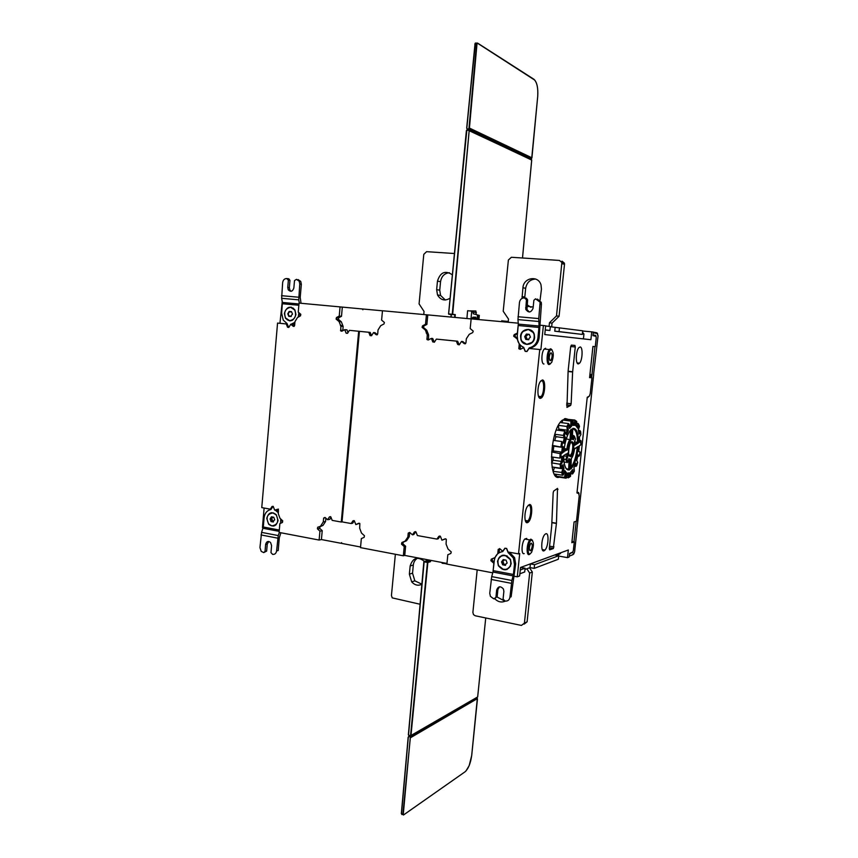 <?xml version="1.0" encoding="UTF-8"?>
<svg xmlns="http://www.w3.org/2000/svg" width="858" height="858" viewBox="0 0 858 858"><rect width="100%" height="100%" fill="white"/><g stroke="black" fill="none" stroke-linecap="round" stroke-linejoin="round"><path stroke-width="1.29" d="M540.894 349.624L529.032 348.455L540.894 349.624L543.393 325.525L545.667 325.826L544.755 334.566L590.883 339.725L591.73 331.853L593.328 332.057L592.942 335.628L595.956 336.336L596.235 337.795L595.28 346.664L592.932 346.439L589.585 377.638L591.945 377.692L590.25 393.457L589.425 396.053L587.237 397.286L576.962 492.953L578.732 493.489L579.204 496.031L576.49 521.203L574.066 521.954L571.836 542.728L574.27 541.87L573.348 550.482L572.747 552.026L569.54 553.528L569.165 556.992L567.503 557.636L568.328 549.989L520.516 567.481L519.637 575.933L517.277 576.833L519.701 553.496L518.522 553.893L508.054 551.994L506.638 548.444L504.922 548.198L502.756 551.244L499.817 548.723L498.208 549.388L497.79 553.517L494.841 557.668L491.312 559.116L490.851 560.617L493.865 563.341L492.964 572.168M539.746 349.528L518.522 553.893M572.629 371.997L575.278 346.975L574.946 345.442L571.374 345.109L570.709 346.557L568.114 371.128L566.956 407.389L570.688 405.362L571.138 403.753L572.629 371.997L568.103 371.503M553.281 548.573L556.456 523.219L557.518 488.384L553.678 491.055L553.174 492.76L551.705 525.997L549.313 548.562L549.678 549.839L553.281 548.573L549.377 547.876M567.481 419.122L565.347 418.565L561.003 421.342C549.646 433.301 548.198 481.209 559.116 477.241L559.362 477.187M545.634 348.251L544.208 349.045C541.269 352.188 541.087 364.285 543.961 364.006M526.748 538.416L524.753 539.038C521.503 542.46 521.031 555.083 524.195 553.603M544.004 550.836L545.034 550.053C548.509 546.407 549.195 532.303 545.806 533.762L544.733 534.566C541.226 538.234 540.594 552.477 544.004 550.836M540.379 398.337L541.194 398.048C545.077 395.946 546.085 379.59 542.299 379.976L540.036 381.939C537.044 386.84 537.322 398.831 540.379 398.337M527.423 522.629L527.927 522.404C532.014 520.173 533.344 503.185 529.311 504.59L527.262 506.595C524.034 511.754 524.174 523.97 527.423 522.629M578.313 363.931L579.59 363.191C582.582 360.028 583.022 346.846 580.115 346.975L578.796 347.715C575.782 350.911 575.396 364.232 578.313 363.931M594.133 335.907L593.854 335.253L595.763 335.435L596.053 336.39M593.007 335.103L593.854 335.253M592.964 346.439L589.929 374.442L591.194 374.603L590.744 377.563L591.945 377.692M574.099 521.943L571.996 541.473M593.543 374.699L598.069 335.81L596.878 332.818L593.318 332.143M527.005 522.061L525.836 521.857M576.78 530.276L578.689 513.717M578.71 513.76L593.672 374.721L578.689 513.77M593.017 334.931L595.763 335.435M594.98 346.632L591.645 377.659M589.489 395.956L587.162 397.983M577.048 492.084L578.571 492.556L579.032 493.811M576.179 521.299L573.97 541.816M572.801 551.984L569.487 554.064M526.126 521.728L527.595 521.975M572.629 554.59L573.391 554.236M574.27 541.87L571.975 541.473M587.204 397.651L588.974 396.364M590.872 377.574L591.194 374.603M589.918 374.474L591.065 374.592M589.607 377.434L590.744 377.563M591.73 331.853L582.689 331.016M559.459 327.767L559.062 331.596L582.325 334.427L582.711 330.802L550.31 326.737M545.238 329.901L549.924 330.48L550.321 326.576L545.645 325.965M543.393 325.525L540.25 325.236M471.149 318.919L426.426 314.779L425.514 324.281L422.554 325.826L422.082 327.295L425.343 330.04L427.263 334.845L426.962 339.532L428.206 340.015L431.381 338.395L432.797 341.945L434.448 342.074L436.379 339.103L456.349 341.119L457.7 344.455L459.395 344.626L461.486 341.43L464.36 343.693L465.937 342.9L466.344 338.738L469.24 334.33L472.726 332.561L473.241 331.124L470.195 328.55L471.149 318.876L518.253 323.176M359.416 331.338L358.676 331.274L341.269 522.029L342.02 521.879L359.416 331.338L368.758 332.271L370.066 335.596L371.589 335.66L373.541 332.561L376.222 334.738L377.681 333.966L378.046 329.944L380.727 325.675L383.976 323.959L384.405 322.469L381.606 320.098L382.475 310.757L426.426 314.779M360.575 547.007L341.527 543.371L341.591 542.653L340.894 543.253L321.418 539.553L319.122 540.057L279.107 532.421L279.869 523.648L282.475 522.436L282.711 520.817L279.998 518.318L278.292 513.706L278.367 509.073L274.667 510.135L273.241 506.456L271.986 506.52L270.324 509.159L261.765 507.604L277.552 323.08L286.282 323.959L287.548 327.252L288.942 327.22L290.744 324.217L293.254 326.319L294.616 325.568L294.948 321.675L297.447 317.546L300.472 315.873L300.826 314.35L298.252 312.14L299.045 303.099L362.291 308.955L362.87 309.759L362.934 309.009L382.475 310.8M583.429 338.899L583.944 334.019L582.561 332.218M583.944 334.019L582.389 333.826M545.227 330.03L549.924 330.48M555.158 327.37L554.761 331.188L582.325 334.427M559.062 331.596L554.761 331.188M530.029 348.53L530.394 347.994C535.317 346.707 538.213 343.382 539.092 338.02L541.419 304.268L541.269 302.391L537.44 299.088M539.049 326.019L537.934 337.891C537.065 343.275 534.159 346.611 529.225 347.898L526.833 351.437L525.3 351.287L523.68 347.34C520.806 346.074 518.833 343.876 517.749 340.744L517.256 335.896L518.329 324.109L539.049 326.019L538.77 318.586L540.122 302.177L535.542 298.809L533.88 300.289L533.054 308.322C530.995 312.752 528.571 313.084 525.782 309.33L526.447 299.689L527.627 299.892L526.962 309.513L525.782 309.33M530.394 347.994L529.225 347.898M518.318 323.992L517.395 333.043L514.199 334.641L513.642 336.036L517.192 339.007L519.24 344.004L518.854 348.734L520.248 349.367L523.659 347.694L525.16 351.351L526.951 351.533L529.032 348.455M492.771 572.844L446.9 564.103L447.833 554.74L450.836 553.474L451.254 551.93L448.015 549.023L446.074 544.069L446.321 539.307L445.12 538.845L441.934 540.208L440.444 536.432L438.867 536.304L436.947 539.092L438.277 538.749L440.111 536.078M415.615 531.628L414.468 531.906L416.001 532.003L417.396 535.553L436.947 539.092M414.468 531.906L412.462 534.856L409.727 532.453L408.236 533.097L407.85 537.087L405.115 541.108L401.844 542.535L401.48 544.111L404.225 546.589L403.346 555.791L360.51 547.629L361.347 538.577L364.146 537.344L364.468 535.746L361.508 533.065L359.695 528.292L359.845 523.584L358.794 523.251L355.823 524.581L354.365 520.849L352.96 520.827L351.179 523.541L352.649 523.241L354.29 520.752M342.02 521.879L351.179 523.541M459.191 344.862L457.7 344.455L458.998 344.551L457.657 341.227L436.379 339.103M538.717 321.471L517.964 319.594L519.476 302.327C520.034 299.453 521.675 297.973 524.388 297.898L526.447 299.689M517.964 319.594L518.329 324.109M520.559 336.218L520.881 339.478C522.854 346.922 534.126 345.409 534.588 337.569L534.309 334.448C532.41 326.834 520.988 328.346 520.559 336.218M520.356 349.313L520.334 345.055M517.245 338.245L514.843 336.154L515.401 334.759L517.471 333.73M529.289 312.012L526.962 309.513M527.627 299.892L526.308 298.176L525.128 297.962M527.005 344.466L522.082 341.387M523.166 331.381L528.646 329.365M527.069 344.23L532.518 342.192M533.558 332.722L528.635 329.611M528.335 329.569C531.177 329.987 533.097 331.638 534.094 334.523C534.813 340.497 532.368 343.726 526.769 344.208C523.991 343.79 522.104 342.181 521.096 339.393C520.27 333.397 522.683 330.126 528.335 329.569M529.225 338.191L530.437 337.183L529.279 334.352L526.404 334.062L524.678 336.604L525.825 339.436L528.71 339.725L529.225 338.191M527.788 334.663L529.322 334.684M525.89 335.596L526.941 335.714L527.359 334.481M524.678 336.604L526.941 335.714M525.643 337.827L526.705 337.934L525.74 336.711M526.855 339.221L526.705 337.934M527.316 339.125L528.807 339.414M514.232 576.254L517.277 576.833M509.48 552.252L514.586 557.646L515.658 563.942L511.111 596.793L509.909 597.297C509.352 600.053 507.743 601.308 505.083 601.061L503.078 599.088L503.871 591.376L503.41 588.963C500.493 585.821 498.251 586.153 496.675 589.961L495.892 597.64L493.586 598.745L490.39 596.31L489.757 593.286L491.709 576.608L511.894 580.491L513.427 574.463L514.468 564.36L513.395 558.054L508.129 552.563L509.234 552.209M513.159 575.89L492.996 572.05L494.294 560.617C495.109 555.469 497.919 552.455 502.702 551.587L505.04 548.294L506.51 548.509L508.129 552.563M502.842 551.383L501.555 551.791M494.133 562.097L492.084 560.21L492.546 558.708L494.991 557.711M499.045 552.82L499.571 548.573M511.207 563.76L510.456 559.437C504.944 553.238 500.632 553.839 497.511 561.207L498.348 565.701C503.861 571.707 508.14 571.063 511.207 563.76M511.894 580.491L509.909 597.297M492.996 572.05L491.709 576.608M446.964 563.449L404.74 555.416L405.62 546.224L402.874 543.758L403.239 542.181L406.51 540.765L409.234 536.743L409.706 532.432M403.346 555.791L404.74 555.416M558.676 556.048L567.503 557.636M534.191 568.382L558.344 559.244L558.719 555.727L554.697 555.008L530.383 563.91L529.997 567.599L534.191 568.382L534.577 564.682L558.719 555.727M524.967 569.476L529.997 567.599M519.851 573.798L524.71 571.964L525.096 568.2L520.506 567.524M557.904 555.587L560.585 552.82M555.93 555.233L560.51 553.549M534.577 564.682L530.383 563.91M520.248 569.991L525.096 568.2M262.966 528.421L262.441 527.606L264.114 508.033M430.266 560.274L430.158 561.368L426.565 560.778L426.694 559.588L426.565 560.778M408.934 735.445L408.655 736.593L409.159 735.295L408.354 734.888L424.174 561.486L427.606 562.129L430.523 561.668L427.852 562.473L410.971 735.499L477.67 696.932L485.725 617.964L477.67 696.878M442.235 562.548L442.16 563.266L446.943 563.738M446.224 563.309L446.16 563.974M410.424 735.714L410.971 735.499L410.424 735.617M409.899 735.488L410.339 737.837L402.906 814.07L403.453 815.025L465.015 771.835C468.382 768.768 470.613 763.298 471.696 755.458L471.707 755.383M408.151 737.215L401.48 813.652L403.743 814.81L465.015 771.835M277.552 323.08L279.955 323.294L282.25 301.651M441.934 540.208L445.699 538.813M412.462 534.856L413.835 534.523L415.744 531.724M465.519 343.683L462.784 341.538L461.486 341.43M434.287 342.278L432.732 338.502L431.381 338.395M428.464 339.886L428.614 334.963L426.705 330.169L423.455 327.434L423.927 325.965L426.876 324.431L427.788 314.95M348.026 332.539L346.986 329.858L344.734 329.665L346.117 333.194L347.608 333.215L349.399 330.33L370.216 332.4L371.535 335.746M342.803 330.705L343.146 326.458L341.345 321.825L338.352 319.294L338.749 317.782L341.495 316.291L339.242 316.055L340.068 306.853M342.321 307.121L341.495 316.291M377.391 334.631L374.989 332.679L373.541 332.561M355.823 524.581L359.502 523.283M321.418 539.553L322.222 530.662L319.723 528.378L319.991 526.769L323.037 525.375L325.568 521.482L325.868 518.189M341.269 522.029L332.185 520.388L330.813 516.87L329.451 516.881L327.584 519.744L329.858 519.304L331.07 517.438M287.205 324.024L279.955 323.294M407.85 537.087L409.234 536.743M406.51 540.765L405.115 541.108M404.225 546.589L405.62 546.224M456.349 341.119L457.657 341.227M428.614 334.963L427.263 334.845M425.343 330.04L426.705 330.169M425.514 324.281L426.876 324.431M368.758 332.271L370.216 332.4M358.676 331.274L349.399 330.33M327.584 519.744L325.021 517.428L323.638 518.071L323.284 521.932L325.568 521.482M323.037 525.375L317.696 527.23L317.428 528.85L319.927 531.145L322.222 530.662M323.284 521.932L320.753 525.836M319.122 540.057L319.927 531.145M339.242 316.055L336.475 317.546L336.089 319.058L339.092 321.611L340.883 326.255L340.669 330.877L341.784 331.252L344.734 329.665M280.888 532.754L279.3 537.827L278.196 550.536L276.598 550.89C276.158 553.399 274.839 554.568 272.64 554.386L270.978 552.627L271.578 545.602L270.56 542.471C268.136 540.744 266.495 541.387 265.637 544.422L265.025 551.437L263.728 552.595L261.218 551.372L259.942 547.576L261.583 532.378L278.249 535.574L279.333 532.464M278.249 535.574L276.598 550.89M280.555 523.337L280.77 519.026M282.368 520.484L282.185 522.576M273.058 506.284L270.978 509.502C267.031 510.381 264.736 513.159 264.082 517.857L263.299 527.005L261.583 532.378M274.667 510.135L276.501 509.641L276.405 510.564L277.584 510.36L277.681 509.448L276.501 509.641M270.324 509.159L271.3 508.998M278.528 511.036L277.584 510.36M276.405 510.564L275.868 510.253M275.461 510.317L278.378 512.773M278.067 520.452L276.287 514.714C271.643 511.25 268.468 512.462 266.752 518.35L268.608 524.174C273.219 527.541 276.373 526.297 278.067 520.452M263.728 552.595L266.645 551.083L265.025 551.437M268.747 541.473L267.246 544.09L266.645 551.083M269.23 513.856L271.514 512.676M273.788 526.04L271.257 525.718M273.756 525.825L276.061 524.806M273.37 512.87L271.546 512.891M271.814 525.868L268.726 524.024C265.615 517.653 267.031 513.963 272.973 512.934L276.158 514.854C279.172 521.246 277.724 524.914 271.814 525.868M273.745 520.667L274.721 519.841L273.766 517.245L271.45 516.806L270.077 518.961L271.021 521.557L273.337 521.996L273.745 520.667M271.042 518.146L272.619 517.428M270.077 518.961L272.479 517.889M270.86 520.109L272.308 519.851L271.514 518.704M271.021 521.557L272.458 521.289L272.308 519.851M286.282 323.959L287.216 324.045M290.744 324.217L293.125 324.431L294.605 325.665M292.975 324.41L291.398 324.281M288.706 327.488L287.012 323.509L283.247 320.141L281.649 313.17L282.4 302.445L298.97 303.968M281.639 298.305L282.647 282.593C283.097 279.976 284.438 278.625 286.669 278.539L288.374 280.148L289.972 280.384L289.339 287.634L289.865 290.047L288.277 289.832C290.787 292.192 292.642 291.559 293.865 287.934L294.498 280.641L296.46 279.333L299.185 281.177L299.774 284.019L298.734 299.85L281.639 298.305L282.4 302.445M298.048 279.579L300.75 281.413L301.351 284.255L300.203 297.415L301.051 303.292M300.118 316.066L300.354 313.889M298.273 317.085L298.884 312.655M299.313 303.131L298.734 299.85M339.092 321.611L341.345 321.825M343.146 326.458L340.883 326.255M294.895 322.34L291.581 323.97M293.168 324.109L294.787 323.541M284.363 313.427L285.446 318.146C290.197 322.501 293.693 321.3 295.935 314.543L294.916 309.899C290.143 305.459 286.626 306.638 284.363 313.427M288.277 289.832L287.752 287.419L288.374 280.148M291.184 291.28L289.865 290.047M289.972 280.384L288.878 278.829L287.28 278.593M289.779 320.871L287.237 319.777M288.32 307.722L291.012 307.143M288.738 307.561L291.334 307.207M289.918 320.667L292.481 320.238M290.101 320.881L288.706 320.474M293.554 308.312L291.001 307.357M290.605 307.314L294.755 310.028C296.739 315.991 295.045 319.53 289.672 320.645L285.585 318.018C283.537 312.065 285.199 308.505 290.605 307.314M291.548 315.111L292.524 314.157L291.495 311.626L289.114 311.454L287.762 313.814L288.781 316.345L291.162 316.516L291.548 315.111M291.194 316.398L289.993 316.012M289.167 316.237L288.17 313.856L289.5 311.615M290.283 311.958L291.516 311.776M524.131 624.12L527.102 621.835L532.325 572.05L529.568 567.76M504.3 600.825L497.125 597.029M526.887 568.757L529.654 573.08L532.325 572.05M477.187 569.873L472.887 612.43L473.487 614.618L475.193 615.765L521.428 625.428L524.42 623.133L529.654 573.08M494.744 598.712C497.972 601.994 501.522 602.788 505.394 601.104M420.045 604.236L392.213 597.876L391.441 595.495L395.366 554.279M424.495 561.389C417.61 556.177 412.837 557.7 410.156 565.958L409.363 574.163L411.69 581.863C414.725 585.199 418.103 586.014 421.836 584.33M421.846 584.159L414.843 580.845L412.537 573.187L413.32 565.014C413.706 561.904 415.111 559.62 417.556 558.172M494.294 598.895L495.892 597.64M499.474 586.797L497.897 589.478L497.114 597.147M498.53 558.601L502.134 555.308M507.046 569.487L502.166 569.122M506.96 569.272L510.607 566.023M507.078 555.845L502.209 555.534M503.507 569.551L498.541 565.604C496.771 559.073 498.991 555.673 505.169 555.405L510.263 559.523C511.872 566.023 509.62 569.358 503.507 569.551M505.963 563.91L507.153 563.052L506.048 560.167L503.238 559.598L501.533 561.915L502.638 564.789L505.437 565.358L505.963 563.91M502.724 561.046L504.043 560.027M501.533 561.915L503.818 560.682M502.466 563.202L503.56 562.827L502.627 561.54M502.638 564.789L503.721 564.414L503.56 562.827M504.086 564.628L505.169 564.253L503.721 564.414M505.727 564.553L505.169 564.253M500.3 556.381L498.991 557.839M556.499 315.894L549.463 322.758L552.059 323.123L559.062 316.291L556.499 315.894L561.883 262.473L559.48 260.446L511.379 257.271L508.386 260.028L503.206 311.239L508.504 319.069L508.183 322.254M549.077 326.415L549.463 322.758M522.007 298.412L522.94 287.741C523.509 277.445 538.416 275.053 541.023 284.953L541.441 289.178L540.047 300.289M526.962 306.327L533.183 307.014M552.059 323.123L551.662 326.919M561.883 262.473L564.425 263.17L564.51 264.318L559.062 316.291M564.425 263.17L562.033 261.154M524.71 297.93L525.664 288.299C526.801 282.4 530.169 279.322 535.757 279.075M530.92 307.314L527.123 304.772M454.45 253.518L426.587 251.673L423.788 254.354L419.079 303.893L424.045 311.443L423.755 314.532M445.356 300L440.594 295.463L439.736 290.176L440.551 281.681C441.516 276.222 444.487 273.23 449.474 272.726M452.37 274.817C445.27 270.12 440.293 272.222 437.462 281.113L436.647 289.661L437.516 294.97C440.701 300.236 444.894 301.308 450.096 298.198M451.094 317.085L451.34 314.564L455.287 314.596L455.03 317.439M522.49 258.001L531.724 160.049L469.187 130.598L452.67 314.253L448.841 314.243L451.319 314.564M477.466 318.876L477.359 314.897L473.284 313.803L472.93 311.25L467.61 310.714L466.902 318.522M476.19 314.586L475.879 310.982L469.691 310.896M476.029 319.315L475.804 317.192L472.973 317.192L472.222 318.972M477.477 318.897L478.346 315.154L479.322 315.422L478.914 319.584M471.01 318.897L471.718 311.079M478.346 315.154L477.338 315.068M478.067 318.114L477.091 318.028M477.198 318.275L477.992 318.35M501.801 320.838L508.258 321.471M466.849 130.105L448.573 313.899L455.287 314.596M534.856 80.191L477.584 43.265L476.962 44.219L474.989 44.176L475.6 43.061M531.166 159.62L531.434 158.494L468.876 128.839L468.093 130.373L468.918 128.142M474.839 44.198L475.203 43.318M564.575 418.693L565.261 418.833M569.862 426.297L570.055 427.241M577.831 456.209L579.397 455.791L578.077 454.901L576.737 460.306L577.724 462.537L576.737 460.306M574.624 466.226L576.63 465.883L577.659 462.591M570.634 473.745L572.64 473.895L573.133 473.101L572.736 469.573L570.677 472.029L570.473 476.297L569.229 477.145L569.433 472.865L567.449 473.123L566.666 477.498L565.561 476.973L566.355 472.586L564.757 470.559L563.427 474.71L564.757 470.559M566.677 477.649L569.229 477.145M557.968 476.973L566.076 478.185L566.666 477.498M556.456 474.313L556.113 476.19L564.51 477.445L565.561 476.973M556.113 476.19L554.322 474.002L562.751 475.246L563.427 474.71M562.751 475.246L561.625 472.629L562.902 468.79L554.461 467.556L553.174 471.385L562.698 472.522L563.481 474.377M553.174 471.385L552.08 466.977L560.564 468.211L561.443 467.299L561.1 464.392L562.666 461.754L562.505 456.317L560.885 457.335L561.046 453.818L562.666 452.81L563.352 446.825L561.936 446.042L562.58 442.481L563.996 443.275L565.401 437.698L564.328 437.87L563.331 435.414L554.836 434.287M551.587 462.87L561.1 464.392M560.885 457.335L559.899 458.129L551.404 456.917M551.63 451.951L561.046 453.818M553.785 446.171L562.29 447.35L552.37 445.399L553.785 446.171L553.238 450.943L551.63 451.919M553.281 440.369L561.775 441.527L562.58 442.481M556.284 430.008L564.779 431.124L566.419 434.684L568.328 430.405L567.899 426.694L569.133 424.678L569.551 428.389L571.653 426.072L571.857 421.696L573.101 420.988L572.897 425.354L574.86 425.311L575.643 420.956L576.715 421.632L575.933 425.965L577.08 427.23M557.7 426.694L558.386 425.354L558.826 429.064L558.226 430.266M558.826 429.064L567.299 430.18L566.87 426.458L558.386 425.354M560.8 421.589L560.156 422.511L568.618 423.595L569.133 424.678M560.875 421.589L562.483 420.012L562.355 422.801M569.251 425.278L570.72 425.461L570.924 421.085L562.483 420.012M572.983 424.345L574.056 424.42L574.839 420.055L564.285 419.015L572.694 420.077L573.101 420.988M576.158 420.988L576.715 421.632M576.876 426.898L578.035 423.434L576.469 423.23M578.871 432.539L580.04 430.598L578.367 430.373M579.568 441.066L580.598 440.433L579.568 440.293M580.072 452.005L579.386 455.619M578.764 451.276L579.997 452.198M579.322 446.031L578.689 451.469M579.375 445.849L580.877 444.852L579.354 445.699M580.576 441.066L580.845 444.755M579.525 441.752L579.515 442.31L581.016 441.377M579.407 437.13L579.515 442.31M579.558 442.16L579.44 437.033L580.909 434.556L579.397 437.012M580.04 430.598L580.866 434.534M578.968 433.354L579.096 434.137L580.566 431.66M578.249 429.944L579.096 434.137M579.365 426.212L578.206 430.083M578.035 423.434L579.429 426.405M574.839 420.055L575.643 420.956M574.056 424.42L574.86 425.311M572.919 424.817L572.897 425.354M572.661 420.688L572.694 420.077L570.924 421.085L571.857 421.696M569.422 426.823L570.72 425.461L571.653 426.072M569.465 427.638L569.551 428.389M568.618 423.595L566.87 426.458L567.899 426.694M565.915 433.215L567.299 430.18L568.328 430.405M566.012 433.687L566.419 434.684M564.779 431.124L563.331 435.414L564.403 435.253L565.433 432.228M562.558 442.235L563.996 443.275M577.531 462.28L576.651 465.797M575.525 463.91L575.761 463.266L576.694 465.551M574.302 471.096L573.133 473.101M573.938 467.567L574.324 471.042M572.039 470.559L572.736 469.573M569.133 477.37L570.473 476.297M568.243 477.874L568.446 473.584L569.433 472.865M566.076 478.185L564.51 477.445L565.304 473.037L566.355 472.586M564.35 471.943L565.304 473.037L564.049 472.855M562.226 466.087L562.902 468.79L563.963 468.704L562.698 472.522M561.389 467.503L563.009 464.661L561.443 467.299M560.564 468.211L560.07 464.092L561.647 461.443L562.666 461.754M562.505 456.317L561.518 457.099L561.647 461.443L553.163 460.231L551.587 462.837M553.035 457.153L553.163 460.231M559.899 458.129L560.124 453.142L561.743 452.123L562.666 452.81M563.352 446.825L562.29 447.35L561.743 452.123L553.238 450.943M561.775 441.527L560.864 446.568L561.936 446.042M571.31 458.633L570.817 469.026C574.71 464.789 577.198 457.239 578.292 446.364L574.517 448.745C573.97 453.196 572.897 456.413 571.321 458.386M570.924 467.46L570.967 467.374C574.195 463.03 576.308 456.284 577.295 447.157L578.292 446.364M570.849 468.404L570.817 469.026M574.678 444.112L577.52 442.342L578.464 442.964C578.399 432.775 576.49 427.917 572.758 428.399L572.243 439.178L573.423 439.768L572.243 439.178M574.667 444.734L574.688 445.323L578.464 442.964M574.399 442.063L575.471 438.964L574.463 436.4L573.423 439.768M573.412 439.532L572.736 438.792L573.788 435.617L574.463 436.39M572.769 428.893C575.815 429.343 577.402 433.826 577.52 442.342L574.495 441.934M573.788 435.617L572.458 435.446M566.409 468.811L568.661 469.133L569.101 459.845L570.087 459.191L568.886 458.655L567.771 462.162L568.886 458.655M566.194 468.554L569.583 469.862L570.087 459.191M563.631 455.941L563.642 455.609C563.792 466.012 565.776 470.763 569.583 469.862M566.43 453.85L563.642 455.609M566.634 453.871L566.891 456.306L567.921 456.306L566.848 459.513L565.808 459.545L566.891 456.306L563.674 455.855M564.06 462.226L567.771 462.162M563.76 459.255L565.808 459.545L567.106 462.666M560.349 452.992L562.001 453.228M563.845 451.512L567.749 449.646C568.318 445.109 569.401 441.87 570.999 439.929L571.503 429.129C567.524 433.151 564.95 440.808 563.803 452.102M570.613 429.997L571.503 429.129M566.301 438.899L570.999 439.929M563.953 450.761L566.87 448.949L567.749 449.646M570.495 430.137L570.066 439.403C568.543 441.441 567.47 444.616 566.87 448.949L564.199 448.584M554.826 434.32L555.78 436.625L554.826 440.583M555.78 436.625L557.325 436.829L555.737 437.012M557.325 436.829L564.328 437.87L563.202 442.32M550.482 363.76L549.131 364.553C546.278 364.832 546.482 352.713 549.399 349.56L550.782 348.766L552.048 349.903M549.957 363.846C547.114 364.103 547.79 351.48 550.718 349.849L551.437 349.624C553.775 351.995 553.86 356.252 551.673 362.387L549.957 363.846M550.289 360.692L550.965 360.296C552.445 356.971 552.498 354.461 551.115 352.788L550.418 353.185C548.938 356.542 548.895 359.041 550.289 360.692M530.19 553.828L529.257 554.525C526.126 556.016 526.608 543.361 529.826 539.929L530.866 539.135L532.486 540.293M530.062 553.882C526.93 555.33 527.981 541.988 531.156 540.218L531.52 540.036C534.03 541.623 534.03 545.731 531.531 552.38L530.062 553.882M530.383 550.804L530.898 550.418C532.571 546.782 532.679 544.347 531.199 543.114L530.684 543.511C529 547.157 528.903 549.592 530.383 550.804M538.792 397.039L539.736 397.469L541.13 396.6C544.304 393.221 544.605 380.33 541.484 380.673L540.722 380.92M525.557 521.332L526.78 521.739L527.938 520.903C531.327 517.32 531.821 504.054 528.507 505.244L528.11 505.405M572.994 554.654L569.262 556.134M573.723 554.086L574.592 551.769L576.898 530.383M593.253 332.786L597.468 333.59M572.383 552.745L571.535 552.595M577.026 492.32L578.571 492.556M537.934 337.891L539.092 338.02M541.419 304.268L540.272 304.064M539.017 327.456L518.307 325.536M518.8 348.251L519.991 348.348M515.208 336.679L514.006 336.561M514.199 334.641L515.401 334.759M517.996 316.731L538.77 318.586M525.632 307.69L526.812 307.872M493.264 570.645L513.427 574.463M515.658 563.942L514.468 564.36M430.384 561.486L427.852 562.473L424.131 561.518L426.737 560.724L426.834 559.62M430.662 560.349L430.523 561.668M423.852 561.754L408.515 734.984L424.013 561.818L427.445 562.462L410.564 735.51M402.305 813.888L402.037 814.607L401.48 813.652L408.311 737.312L409.159 735.295M409.974 737.054L477.123 698.273L477.069 697.275M410.317 735.778L410.553 737.376L477.112 698.219M408.311 737.312L408.805 736.754M401.351 813.481L408.172 737.247M401.801 814.242L401.34 813.588M471.696 755.458L477.316 698.637L410.339 737.837M477.456 698.948L471.718 755.437L469.165 765.658L465.937 771.031M402.037 814.607L402.842 814.049M410.274 737.687L403.303 814.049M440.004 536.014L438.867 536.304M409.62 532.764L408.236 533.097M401.844 542.535L403.239 542.181M403.067 543.972L401.673 544.326M464.36 343.693L465.379 343.768M432.786 341.913L434.137 342.01M426.866 338.942L428.228 339.06M423.745 327.82L422.383 327.681M422.554 325.826L423.927 325.965M370.012 335.499L371.471 335.607M376.222 334.738L377.166 334.813M330.598 516.655L329.451 516.881M325.364 517.739L323.638 518.071M317.696 527.23L319.991 526.769M319.83 528.496L317.535 528.968M282.346 520.667L280.759 520.956M272.973 506.359L271.986 506.52M263.299 527.005L279.311 530.04M279.193 531.359L263.02 528.281M277.702 538.159L261.025 534.931M267.246 544.09L265.637 544.422M287.462 327.07L288.406 327.155M298.691 314.811L300.268 314.972M301.351 284.255L299.774 284.019M362.323 308.955L362.934 309.03M336.475 317.546L338.749 317.782M338.588 319.573L336.315 319.337M340.529 330.212L342.792 330.405M346.053 333.065L347.629 333.194M293.254 326.319L294.133 326.394M298.852 305.255L282.454 303.743M281.521 295.688L298.627 297.211M287.752 287.419L289.339 287.634M354.107 520.602L352.96 520.827M524.42 623.133L527.102 621.835M413.32 565.014L410.156 565.958M409.363 574.163L412.537 573.187M492.353 560.564L491.119 560.971M491.312 559.116L492.546 558.708M499.431 549.002L498.208 549.388M511.357 583.333L491.173 579.429M497.897 589.478L496.675 589.961M564.51 264.318L561.969 263.631M525.664 288.299L522.94 287.741M522.039 296.578L524.764 297.072M436.647 289.661L439.736 290.176M440.551 281.681L437.462 281.113M468.436 130.137L469.176 130.405L452.263 314.221L454.847 314.865L454.622 317.406M451.169 314.543L450.922 317.063L451.19 314.543M501.726 321.664L501.823 320.635M466.591 130.513L448.616 314.071M472.458 317.717L476.061 317.975M475.986 318.768L472.265 318.479M476.383 312.548L472.833 312.248M501.801 321.064L508.215 321.889M508.236 321.761L501.812 320.935M531.713 160.081L469.09 130.255M522.511 258.001L531.703 159.878L468.779 130.534M467.31 130.362L466.838 127.981L474.989 44.176L466.688 127.992M477.584 43.265L476.909 43.039L476.544 44.144L469.004 128.003M468.65 130.373L468.093 130.373M467.235 128.711L467.117 130.094L467.074 128.818M531.434 158.494L531.928 157.851M531.724 158.162L468.479 128.732M476.962 44.219L469.423 128.067L531.928 157.818L537.709 96.482C538.213 87.934 536.99 82.271 534.062 79.483M537.698 96.525L531.724 158.172M477.563 43.093L533.826 79.204M467.052 128.7L466.902 128.121M568.114 371.246L572.651 371.739M575.278 346.975L570.72 346.525M570.559 405.469L566.559 404.976M566.645 403.217L571.138 403.753M549.56 546.181L553.946 546.954M556.434 523.466L551.855 522.704M551.866 522.447L556.456 523.219M557.979 489.435L556.359 489.178M578.689 424.485L577.466 428.163M564.403 435.253L565.401 437.698M575.761 463.266L573.927 467.513M563.963 468.704L563.009 464.661M574.474 436.625L575.418 439.006M574.367 442.149L574.688 445.323M567.824 461.851L566.848 459.513M567.921 456.306L567.588 453.11M572.779 453.185C575.546 445.291 572.2 436.808 569.53 445.152C566.72 453.196 570.162 461.55 572.779 453.185M578.775 456.338L577.906 455.866M575.943 466.42L575.257 464.736M572.254 473.981L571.889 470.742M568.446 473.584L567.363 473.831M561.518 457.099L560.789 457.561M577.295 447.157L574.538 448.895M569.24 455.77L570.656 455.233L571.921 452.702C573.38 446.396 573.047 442.964 570.902 442.406M573.026 554.397L574.624 551.748L576.93 530.373M572.5 552.638L571.739 552.498M597.897 335.789L597.458 333.333L593.275 332.539M518.854 348.734L520.045 348.831M513.642 336.036L514.843 336.154M541.269 302.391L540.122 302.177M514.586 557.646L513.395 558.054M402.734 814.017L401.941 814.564L401.319 813.545M477.316 698.637L410.532 737.354L477.262 698.594L477.091 697.264M401.48 544.111L402.874 543.758M432.797 341.945L434.148 342.052M426.962 339.532L428.314 339.639M426.19 332.968L427.552 333.086M422.082 327.295L423.455 327.434M370.066 335.596L371.514 335.714M317.428 528.85L319.723 528.378M336.089 319.058L338.352 319.294M340.358 325.386L342.61 325.6M340.669 330.877L342.235 331.006M346.117 333.194L347.544 333.312M300.75 281.413L299.185 281.177M414.843 580.845L411.69 581.863M490.851 560.617L492.084 560.21M437.516 294.97L440.594 295.463M501.833 320.71L501.748 321.675M531.681 158.194L531.188 159.642M466.409 130.545L448.573 313.899M537.719 96.493C538.234 87.924 537.001 82.218 534.051 79.376L477.574 43.147L475.364 43.072L466.698 128.228M570.688 405.362L566.559 404.858M553.442 548.444L549.399 547.726M578.742 451.362L579.375 445.795M580.877 444.841L581.048 441.248M579.568 441.698L581.016 440.787M580.909 434.545L580.587 431.499M579.118 433.955L578.26 430.03M579.504 426.34L578.281 430.008M579.482 426.362L578.689 424.281M577.455 427.938L575.997 425.815L576.78 421.493L575.579 420.677M574.785 425.021L572.951 424.914M573.144 420.806L572.94 425.171M573.155 420.538L571.417 421.257M571.171 425.611L569.401 426.662M569.165 424.474L569.573 428.185M565.422 431.992L566.409 434.448M562.505 442.202L563.92 442.996M579.397 455.759L580.051 452.112M576.801 460.231L578.077 455.072M575.697 463.61L573.991 467.556L574.377 471.074L573.112 473.241M570.709 472.136L570.506 476.404M567.46 473.316L566.666 477.702M560.724 453.41L562.344 452.391M571.331 458.419C572.736 456.971 573.809 453.785 574.538 448.852M571.353 458.483L570.86 468.822M574.71 444.712L578.131 442.589M574.721 445.173L574.42 442.117M575.482 438.953L574.442 442.095M572.779 428.55L572.286 439.017M563.674 455.684C563.867 465.83 565.754 470.431 569.347 469.508M563.845 451.941C564.446 445.248 565.787 439.5 567.867 434.716L569.337 431.735M563.888 451.437L567.449 449.227M568.918 454.987L570.656 455.233L570.677 455.93C568.404 457.057 568.028 453.507 569.54 445.291L570.323 443.296M544.208 349.045L549.399 349.56M550.718 349.849L549.978 349.013M549.656 360.156L550.965 360.296M524.753 539.038L529.826 539.929M531.156 540.218L530.469 539.339M529.547 550.182L530.898 550.418M545.034 550.053L542.235 549.56M540.476 397.211L541.194 398.048M541.13 396.6L538.492 396.289M527.241 521.525L527.927 522.404M527.938 520.903L525.257 520.452M579.59 363.191L577.123 362.934"/></g></svg>
